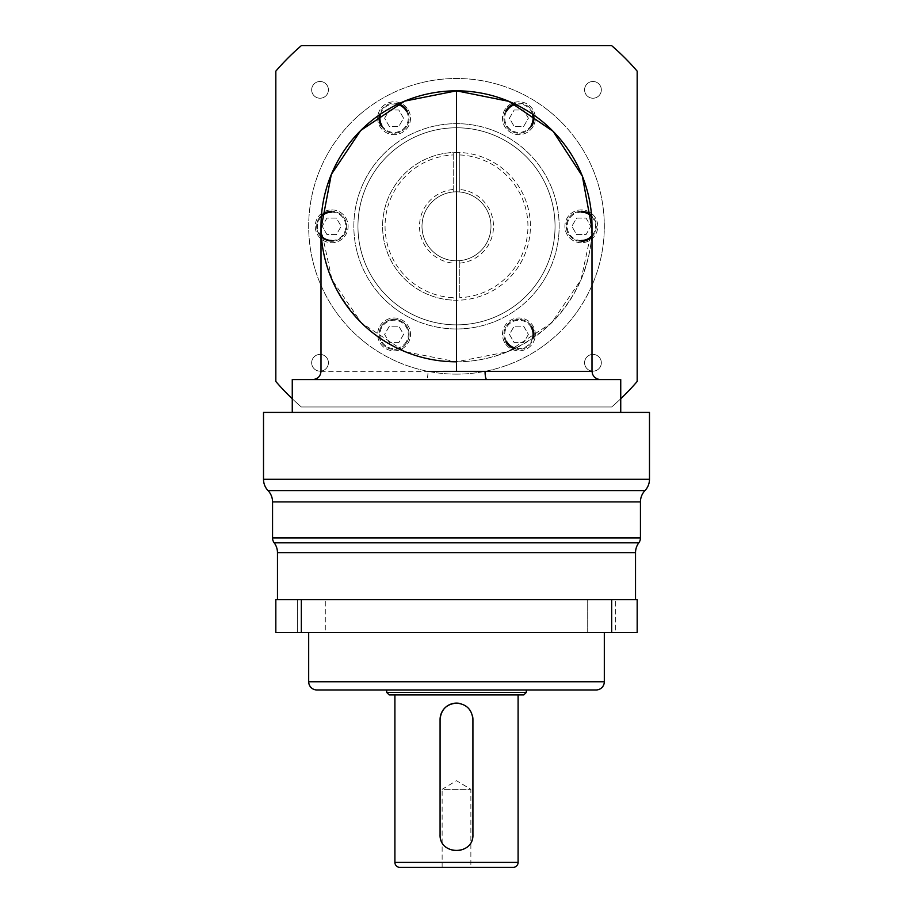 <?xml version="1.0" encoding="UTF-8"?>
<svg xmlns="http://www.w3.org/2000/svg" width="913" height="913" viewBox="0 0 913 913"><rect width="100%" height="100%" fill="white"/><g stroke="black" fill="none" stroke-linecap="round" stroke-linejoin="round"><path stroke-width="0.68" stroke-dasharray="4.57 3.42" d="M381.098 326.911A15.007 15.007 0 0 0 386.587 347.408A15.007 15.007 0 0 0 407.084 341.919A15.007 15.007 0 0 1 386.587 347.408A15.007 15.007 0 0 1 381.098 326.911A15.007 15.007 0 0 1 401.594 321.422A15.007 15.007 0 0 1 407.084 341.919A15.007 15.007 0 0 0 401.594 321.422A15.007 15.007 0 0 0 381.098 326.911A15.007 15.007 0 0 1 401.594 321.422A15.007 15.007 0 0 1 407.084 341.919M379.865 326.203A16.423 16.423 0 0 1 402.302 320.189A16.423 16.423 0 0 1 408.316 342.626A16.423 16.423 0 0 1 385.879 348.64A16.423 16.423 0 0 1 379.865 326.203A16.423 16.423 0 0 1 402.302 320.189A16.423 16.423 0 0 1 408.316 342.626A16.423 16.423 0 0 1 385.879 348.64A16.423 16.423 0 0 1 379.865 326.203M321.444 215.342A15.007 15.007 0 0 0 331.681 241.317A15.007 15.007 0 0 1 316.674 226.321A15.007 15.007 0 0 1 331.681 211.314A15.007 15.007 0 0 1 346.678 226.321A15.007 15.007 0 0 1 331.681 241.317A15.007 15.007 0 0 0 346.678 226.321A15.007 15.007 0 0 0 331.681 211.314A15.007 15.007 0 0 1 346.678 226.321A15.007 15.007 0 0 1 331.681 241.317M331.681 209.887A16.423 16.423 0 0 1 348.104 226.321A16.423 16.423 0 0 1 331.681 242.744A16.423 16.423 0 0 1 315.247 226.321A16.423 16.423 0 0 1 331.681 209.887A16.423 16.423 0 0 1 348.104 226.321A16.423 16.423 0 0 1 331.681 242.744A16.423 16.423 0 0 1 315.247 226.321A16.423 16.423 0 0 1 331.681 209.887M398.479 103.865A15.007 15.007 0 0 0 379.466 114.844M381.098 125.72A15.007 15.007 0 0 1 386.587 105.223A15.007 15.007 0 0 1 407.084 110.713A15.007 15.007 0 0 1 401.594 131.21A15.007 15.007 0 0 1 381.098 125.72A15.007 15.007 0 0 0 401.594 131.21A15.007 15.007 0 0 0 407.084 110.713A15.007 15.007 0 0 1 401.594 131.21A15.007 15.007 0 0 1 381.098 125.72M408.316 110.005A16.423 16.423 0 0 1 402.302 132.442A16.423 16.423 0 0 1 379.865 126.428A16.423 16.423 0 0 1 385.879 103.991A16.423 16.423 0 0 1 408.316 110.005A16.423 16.423 0 0 1 402.302 132.442A16.423 16.423 0 0 1 379.865 126.428A16.423 16.423 0 0 1 385.879 103.991A16.423 16.423 0 0 1 408.316 110.005M533.534 114.844A15.007 15.007 0 0 0 514.521 103.865M505.916 110.713A15.007 15.007 0 0 1 526.413 105.223A15.007 15.007 0 0 1 531.902 125.72A15.007 15.007 0 0 1 511.406 131.21A15.007 15.007 0 0 1 505.916 110.713A15.007 15.007 0 0 0 511.406 131.21A15.007 15.007 0 0 0 531.902 125.72A15.007 15.007 0 0 1 511.406 131.21A15.007 15.007 0 0 1 505.916 110.713M533.135 126.428A16.423 16.423 0 0 1 510.698 132.442A16.423 16.423 0 0 1 504.684 110.005A16.423 16.423 0 0 1 527.121 103.991A16.423 16.423 0 0 1 533.135 126.428A16.423 16.423 0 0 1 510.698 132.442A16.423 16.423 0 0 1 504.684 110.005A16.423 16.423 0 0 1 527.121 103.991A16.423 16.423 0 0 1 533.135 126.428M514.19 348.652A15.007 15.007 0 0 0 533.626 337.354M531.902 326.911A15.007 15.007 0 0 1 526.413 347.408A15.007 15.007 0 0 1 505.916 341.919A15.007 15.007 0 0 1 511.406 321.422A15.007 15.007 0 0 1 531.902 326.911A15.007 15.007 0 0 0 511.406 321.422A15.007 15.007 0 0 0 505.916 341.919A15.007 15.007 0 0 1 511.406 321.422A15.007 15.007 0 0 1 531.902 326.911M504.684 342.626A16.423 16.423 0 0 1 510.698 320.189A16.423 16.423 0 0 1 533.135 326.203A16.423 16.423 0 0 1 527.121 348.64A16.423 16.423 0 0 1 504.684 342.626A16.423 16.423 0 0 1 510.698 320.189A16.423 16.423 0 0 1 533.135 326.203A16.423 16.423 0 0 1 527.121 348.64A16.423 16.423 0 0 1 504.684 342.626M591.556 237.289A15.007 15.007 0 0 0 591.556 215.342M581.319 211.314A15.007 15.007 0 0 1 596.326 226.321A15.007 15.007 0 0 1 581.319 241.317A15.007 15.007 0 0 1 566.322 226.321A15.007 15.007 0 0 1 581.319 211.314A15.007 15.007 0 0 0 566.322 226.321A15.007 15.007 0 0 0 581.319 241.317A15.007 15.007 0 0 1 566.322 226.321A15.007 15.007 0 0 1 581.319 211.314M581.319 242.744A16.423 16.423 0 0 1 564.896 226.321A16.423 16.423 0 0 1 581.319 209.887A16.423 16.423 0 0 1 597.753 226.321A16.423 16.423 0 0 1 581.319 242.744A16.423 16.423 0 0 1 564.896 226.321A16.423 16.423 0 0 1 581.319 209.887A16.423 16.423 0 0 1 597.753 226.321A16.423 16.423 0 0 1 581.319 242.744M485.054 371.351L320.999 371.34M426.245 379.557L596.999 379.557L426.245 379.557A8.217 1.746 -90 0 0 428.003 371.363M600.206 379.557L486.789 379.557M592.959 98.227A8.377 8.377 0 0 1 584.582 89.851A8.377 8.377 0 0 1 592.959 81.474A8.377 8.377 0 0 1 601.336 89.851A8.377 8.377 0 0 1 592.959 98.227A8.377 8.377 0 0 1 584.582 89.851A8.377 8.377 0 0 1 592.959 81.474A8.377 8.377 0 0 1 601.336 89.851A8.377 8.377 0 0 1 592.959 98.227M320.041 98.227A8.377 8.377 0 0 1 311.664 89.851A8.377 8.377 0 0 1 320.041 81.474A8.377 8.377 0 0 1 328.418 89.851A8.377 8.377 0 0 1 320.041 98.227A8.377 8.377 0 0 1 311.664 89.851A8.377 8.377 0 0 1 320.041 81.474A8.377 8.377 0 0 1 328.418 89.851A8.377 8.377 0 0 1 320.041 98.227M320.041 371.157A8.377 8.377 0 0 1 311.664 362.781A8.377 8.377 0 0 1 320.041 354.404A8.377 8.377 0 0 1 328.418 362.781A8.377 8.377 0 0 1 320.041 371.157A8.377 8.377 0 0 1 311.664 362.781A8.377 8.377 0 0 1 320.041 354.404A8.377 8.377 0 0 1 328.418 362.781A8.377 8.377 0 0 1 320.041 371.157M592.959 371.157A8.377 8.377 0 0 1 584.582 362.781A8.377 8.377 0 0 1 592.959 354.404A8.377 8.377 0 0 1 601.336 362.781A8.377 8.377 0 0 1 592.959 371.157A8.377 8.377 0 0 1 584.582 362.781A8.377 8.377 0 0 1 592.959 354.404A8.377 8.377 0 0 1 601.336 362.781A8.377 8.377 0 0 1 592.959 371.157M442.132 867.35L442.132 789.334L470.868 789.334L456.5 780.695L442.132 789.334L470.868 789.334L470.868 867.35L442.132 867.35L470.868 867.35M453.213 154.948L453.213 191.981A34.489 34.489 0 0 1 490.989 226.321A34.489 34.489 0 0 1 453.213 260.65A34.489 34.489 0 0 1 453.213 191.981L453.213 152.482A73.907 73.907 0 0 1 530.407 226.321A73.907 73.907 0 0 1 456.5 300.229A73.907 73.907 0 0 1 382.593 226.321A73.907 73.907 0 0 1 459.787 152.482L459.787 191.981L459.787 152.482A73.907 73.907 0 0 1 530.407 226.321A73.907 73.907 0 0 1 453.213 300.149L453.213 297.684A71.442 71.442 0 0 1 385.058 226.321A71.442 71.442 0 0 1 453.213 154.948L453.213 152.482A73.907 73.907 0 0 0 382.593 226.321A73.907 73.907 0 0 0 453.213 300.149L453.213 297.684M456.5 260.81A34.489 34.489 0 0 1 422.011 226.321A34.489 34.489 0 0 1 456.5 191.821A34.489 34.489 0 0 1 490.989 226.321A34.489 34.489 0 0 1 456.5 260.81M456.5 324.857A98.547 98.547 0 0 1 357.953 226.321A98.547 98.547 0 0 1 456.5 127.774A98.547 98.547 0 0 1 555.047 226.321A98.547 98.547 0 0 1 456.5 324.857A98.547 98.547 0 0 1 357.953 226.321A98.547 98.547 0 0 1 456.5 127.774A98.547 98.547 0 0 1 555.047 226.321A98.547 98.547 0 0 1 456.5 324.857M456.5 328.965A102.655 102.655 0 0 1 353.845 226.321A102.655 102.655 0 0 1 456.5 123.666A102.655 102.655 0 0 1 559.155 226.321A102.655 102.655 0 0 1 456.5 328.965A102.655 102.655 0 0 1 353.845 226.321A102.655 102.655 0 0 1 456.5 123.666A102.655 102.655 0 0 1 559.155 226.321A102.655 102.655 0 0 1 456.5 328.965M456.5 374.136A147.815 147.815 0 0 1 308.685 226.321A147.815 147.815 0 0 1 456.5 78.495A147.815 147.815 0 0 1 604.315 226.321A147.815 147.815 0 0 1 456.5 374.136A147.815 147.815 0 0 1 308.685 226.321A147.815 147.815 0 0 1 456.5 78.495A147.815 147.815 0 0 1 604.315 226.321A147.815 147.815 0 0 1 456.5 374.136M591.978 228.478A135.501 135.501 0 0 1 456.5 361.81L456.5 371.34M591.978 228.672L580.999 279.8L551.475 322.962L507.811 351.722L456.5 361.81L405.167 351.71L361.491 322.928L331.978 279.732L321.022 228.57M292.263 412.402L620.737 412.402L292.263 412.402M472.603 716.317A16.423 16.423 0 0 0 459.707 703.421M526.299 689.966L386.701 689.966L526.299 689.966M604.315 632.481L308.685 632.481L604.315 632.481M297.364 632.481L297.364 599.636L325.29 599.636L297.364 599.636L325.29 599.636L297.364 599.636L297.364 632.481L325.29 632.481L325.29 599.636L325.29 632.481L297.364 632.481M587.71 632.481L587.71 599.636L615.636 599.636L587.71 599.636L615.636 599.636L587.71 599.636L587.71 632.481L615.636 632.481L615.636 599.636L615.636 632.481L587.71 632.481M635.528 599.636L277.472 599.636L635.528 599.636M518.093 694.896L394.907 694.896L518.093 694.896M459.787 154.948A71.442 71.442 0 0 1 527.942 226.321A71.442 71.442 0 0 1 459.787 297.684L459.787 260.65L459.787 297.684M459.787 263.127A36.954 36.954 0 0 0 459.787 189.505M620.737 398.764A238.145 238.145 0 0 1 611.664 406.981L301.336 406.981A238.145 238.145 0 0 1 275.829 381.474L275.829 71.157A238.145 238.145 0 0 1 301.336 45.65L611.664 45.65A238.145 238.145 0 0 1 637.171 71.157L637.171 381.474A238.145 238.145 0 0 1 611.664 406.981L301.336 406.981A238.145 238.145 0 0 1 292.263 398.764M620.737 379.557L292.263 379.557M649.485 412.402L263.515 412.402M611.664 632.481L637.171 632.481L637.171 599.636L275.829 599.636L275.829 632.481L611.664 632.481L611.664 599.636M301.336 632.481L301.336 599.636M316.891 689.966L596.109 689.966M526.299 692.431L386.701 692.431M389.166 694.896L523.834 694.896M399.837 867.35L513.163 867.35M440.077 719.535L440.077 834.505A16.423 16.423 0 0 0 456.5 850.927A16.423 16.423 0 0 0 472.923 834.505L472.923 719.535M453.213 189.505A36.954 36.954 0 0 0 453.213 263.127M586.066 218.104L590.802 226.321L586.066 234.527L576.582 234.527L571.846 226.321L576.582 218.104L586.066 218.104L590.802 226.321L586.066 234.527L576.582 234.527L571.846 226.321L576.582 218.104L586.066 218.104M528.399 334.42L523.651 342.626L514.167 342.626L509.431 334.42L514.167 326.203L523.651 326.203L528.399 334.42L523.651 342.626L514.167 342.626L509.431 334.42L514.167 326.203L523.651 326.203L528.399 334.42M514.167 110.005L523.651 110.005L528.399 118.211L523.651 126.428L514.167 126.428L509.431 118.211L514.167 110.005L523.651 110.005L528.399 118.211L523.651 126.428L514.167 126.428L509.431 118.211L514.167 110.005M384.601 118.211L389.349 110.005L398.833 110.005L403.569 118.211L398.833 126.428L389.349 126.428L384.601 118.211L389.349 110.005L398.833 110.005L403.569 118.211L398.833 126.428L389.349 126.428L384.601 118.211M326.934 234.527L322.198 226.321L326.934 218.104L336.418 218.104L341.154 226.321L336.418 234.527L326.934 234.527L322.198 226.321L326.934 218.104L336.418 218.104L341.154 226.321L336.418 234.527L326.934 234.527M398.833 342.626L389.349 342.626L384.601 334.42L389.349 326.203L398.833 326.203L403.569 334.42L398.833 342.626L389.349 342.626L384.601 334.42L389.349 326.203L398.833 326.203L403.569 334.42L398.833 342.626M406.365 341.508A14.186 14.186 0 0 1 386.998 346.7A14.186 14.186 0 0 1 381.805 327.322A14.186 14.186 0 0 1 401.184 322.129A14.186 14.186 0 0 1 406.365 341.508M321.353 236.033A14.186 14.186 0 0 1 321.353 216.598M380.504 114.136A14.186 14.186 0 0 1 397.349 104.413M515.651 104.413A14.186 14.186 0 0 1 532.496 114.136M532.621 338.05A14.186 14.186 0 0 1 515.286 348.127M591.647 216.598A14.186 14.186 0 0 1 591.647 236.045M644.966 490.601L268.034 490.601M272.553 501.91L640.447 501.91M638.803 542.836L274.197 542.836M277.472 552.696L635.528 552.696M518.093 862.42L394.907 862.42M649.485 479.279L263.515 479.279M640.447 537.905L272.553 537.905M604.315 681.76L308.685 681.76M581.319 240.496A14.186 14.186 0 0 1 567.144 226.321A14.186 14.186 0 0 1 581.319 212.136M506.635 341.508A14.186 14.186 0 0 1 511.816 322.129A14.186 14.186 0 0 1 531.195 327.322M531.195 125.309A14.186 14.186 0 0 1 511.816 130.502A14.186 14.186 0 0 1 506.635 111.124M406.365 111.124A14.186 14.186 0 0 1 401.184 130.502A14.186 14.186 0 0 1 381.805 125.309M331.681 212.136A14.186 14.186 0 0 1 345.856 226.321A14.186 14.186 0 0 1 331.681 240.496M592.001 226.321L592.001 226.321C592.286 242.082 588.999 258.893 582.129 276.765C574.813 294.648 564.143 310.34 550.105 323.853C534.493 338.757 516.279 349.451 495.439 355.956C482.772 359.836 469.784 361.788 456.5 361.81C443.364 361.788 430.514 359.882 417.96 356.07C397.109 349.645 378.861 338.997 363.203 324.149C334.683 294.773 320.623 262.168 320.999 226.321L320.999 226.321"/><path stroke-width="1.37" d="M331.681 211.314A15.007 15.007 0 0 0 321.444 215.342M407.084 110.713A15.007 15.007 0 0 0 398.479 103.865M379.466 114.844A15.007 15.007 0 0 0 381.098 125.72M531.902 125.72A15.007 15.007 0 0 0 533.534 114.844M514.521 103.865A15.007 15.007 0 0 0 505.916 110.713M505.916 341.919A15.007 15.007 0 0 0 514.19 348.652M533.626 337.354A15.007 15.007 0 0 0 531.902 326.911M581.319 241.317A15.007 15.007 0 0 0 591.556 237.289M591.556 215.342A15.007 15.007 0 0 0 581.319 211.314M456.5 361.81A135.501 135.501 0 0 1 320.999 226.321A135.501 135.501 0 0 1 456.5 90.821L456.5 371.34L592.001 371.34L592.594 374.41L594.397 377.137L597.182 378.975L600.206 379.557M321.022 228.57L331.316 174.463L360.692 130.502L404.642 101.126L456.5 90.821A135.501 135.501 0 0 1 591.978 228.478M456.5 90.821L508.895 101.354L553.141 131.346L582.346 176.106L591.978 228.672M292.263 412.402L292.263 379.557L620.737 379.557L620.737 412.402M277.472 599.636L277.472 552.696A16.423 16.423 0 0 0 274.197 542.836A8.217 8.217 0 0 1 272.553 537.905L640.447 537.905L640.447 501.91A16.423 16.423 0 0 1 644.966 490.601A16.423 16.423 0 0 0 649.485 479.279L649.485 412.402L263.515 412.402L263.515 479.279A16.423 16.423 0 0 0 268.034 490.601L644.966 490.601M272.553 537.905L272.553 501.91A16.423 16.423 0 0 0 268.034 490.601M635.528 599.636L635.528 552.696A16.423 16.423 0 0 1 638.803 542.836A8.217 8.217 0 0 0 640.447 537.905M308.685 632.481L308.685 681.76A8.217 8.217 0 0 0 316.891 689.966L596.109 689.966A8.217 8.217 0 0 0 604.315 681.76L604.315 632.481M526.299 692.431L523.834 694.896L389.166 694.896L386.701 692.431L526.299 692.431L526.299 689.966M394.907 694.896L394.907 862.42A4.93 4.93 0 0 0 399.837 867.35L513.163 867.35A4.93 4.93 0 0 0 518.093 862.42L518.093 694.896M459.707 703.421A16.423 16.423 0 0 0 456.5 703.113C446.525 704.071 441.047 709.549 440.077 719.535L440.077 834.505C439.05 855.675 473.927 855.721 472.923 834.505L472.923 719.535A16.423 16.423 0 0 0 472.603 716.317M472.923 719.535C471.953 709.549 466.475 704.071 456.5 703.113A16.423 16.423 0 0 0 440.077 719.535M386.701 692.431L386.701 689.966M292.263 398.764A238.145 238.145 0 0 1 275.829 381.474L275.829 71.157A238.145 238.145 0 0 1 301.336 45.65L611.664 45.65A238.145 238.145 0 0 1 637.171 71.157L637.171 381.474A238.145 238.145 0 0 1 620.737 398.764M637.171 632.481L275.829 632.481L275.829 599.636L637.171 599.636L637.171 632.481M611.664 632.481L611.664 599.636M301.336 632.481L301.336 599.636M428.003 371.363L456.5 371.34M331.681 240.496A14.186 14.186 0 0 1 321.353 236.033M321.353 216.598A14.186 14.186 0 0 1 331.681 212.136M381.805 125.309A14.186 14.186 0 0 1 380.504 114.136M397.349 104.413A14.186 14.186 0 0 1 406.365 111.124M506.635 111.124A14.186 14.186 0 0 1 515.651 104.413M532.496 114.136A14.186 14.186 0 0 1 531.195 125.309M531.195 327.322A14.186 14.186 0 0 1 532.621 338.05M515.286 348.127A14.186 14.186 0 0 1 506.635 341.508M581.319 212.136A14.186 14.186 0 0 1 591.647 216.598M591.647 236.045A14.186 14.186 0 0 1 581.319 240.496M486.789 379.557A8.217 1.735 90 0 1 485.054 371.351M263.515 479.279L649.485 479.279M274.197 542.836L638.803 542.836M308.685 681.76L604.315 681.76M394.907 862.42L518.093 862.42M635.528 552.696L277.472 552.696M640.447 501.91L272.553 501.91M592.001 371.34L592.001 226.321M312.794 379.557C317.781 379.066 320.509 376.327 320.999 371.34L320.999 226.321"/></g></svg>
